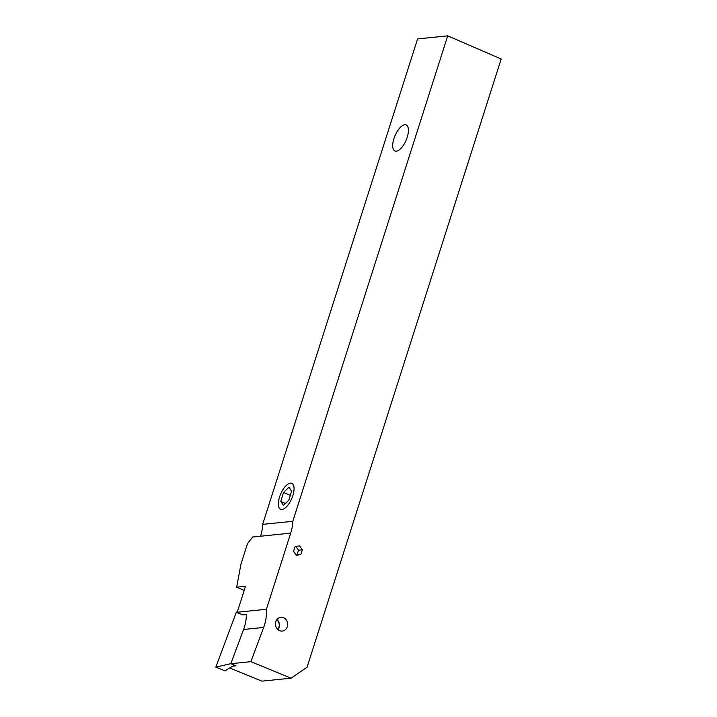 <?xml version="1.0" encoding="UTF-8"?>
<svg xmlns="http://www.w3.org/2000/svg" width="717" height="717" viewBox="0 0 717 717"><rect width="100%" height="100%" fill="white"/><g stroke="black" fill="none" stroke-linecap="round" stroke-linejoin="round"><path stroke-width="1.08" d="M276.941 619.551A6.919 6.103 -95.8 0 1 279.092 627.518A6.919 6.103 -95.8 0 1 277.972 629.669M287.32 626.676A6.919 6.103 -95.8 0 1 282.274 631.068A6.919 6.103 -95.8 0 1 275.812 621.702A6.919 6.103 -95.8 0 1 280.867 617.31A6.919 6.103 -95.8 0 1 287.32 626.676M447.713 35.85L501.174 58.991L307.064 667.213L291.093 678.174L250.878 661.666L230.811 663.709L243.592 629.49A41.156 36.298 -95.8 0 0 244.273 627.5A41.156 36.298 -95.8 0 0 246.388 614.541L242.973 614.89L237.246 612.703A41.156 36.298 -95.8 0 0 237.228 612.255L266.41 609.289L290.708 533.143A41.156 36.298 84.2 0 0 292.787 521.304L447.713 35.85L417.59 38.915L262.655 524.369L292.787 521.304M250.878 661.666L263.659 627.447A41.156 36.298 84.2 0 0 264.349 625.457A41.156 36.298 84.2 0 0 266.41 609.289M296.417 555.299L300.817 554.519L302.323 549.796L299.428 545.861L295.028 546.641L293.522 551.355L296.417 555.299M296.229 555.039L297.017 554.904L298.523 550.181L295.816 546.497M298.523 550.181L302.323 549.796M297.017 554.904L300.817 554.519M237.228 612.255L245.519 586.264L236.664 587.169L240.993 564.028L247.499 543.629L252.671 537.024L260.576 536.217A41.156 36.298 84.2 0 0 262.655 524.369M229.7 667.984L261.911 681.15L291.093 678.174M232.828 666.147L235.974 665.824L234.441 665.197L224.869 670.816L215.826 667.106L236.278 612.354L237.452 611.547M215.826 667.106L230.811 663.709L234.441 665.197M236.664 587.169L244.192 590.423M237.237 612.488L236.278 612.354M277.739 629.463A6.408 5.655 84.2 0 0 276.762 619.793M280.786 501.488L283.439 505.368L288.852 500.197L291.604 491.136L288.951 487.255L283.538 492.436L280.786 501.488L285.411 503.486M290.34 495.286L288.781 500.26M290.277 495.348L283.538 492.436M404.773 124.767A14.17 5.987 -66.6 0 0 393.911 138.65A14.17 5.987 -66.6 0 0 396.349 151.17A14.17 5.987 -66.6 0 0 407.202 137.297A14.17 5.987 -66.6 0 0 404.773 124.767M290.412 483.115A14.17 5.987 -66.6 0 0 279.549 496.989A14.17 5.987 -66.6 0 0 281.978 509.518A14.17 5.987 -66.6 0 0 292.841 495.635A14.17 5.987 -66.6 0 0 290.412 483.115M243.592 629.49L263.659 627.447M260.576 536.217L290.708 533.143"/></g></svg>
